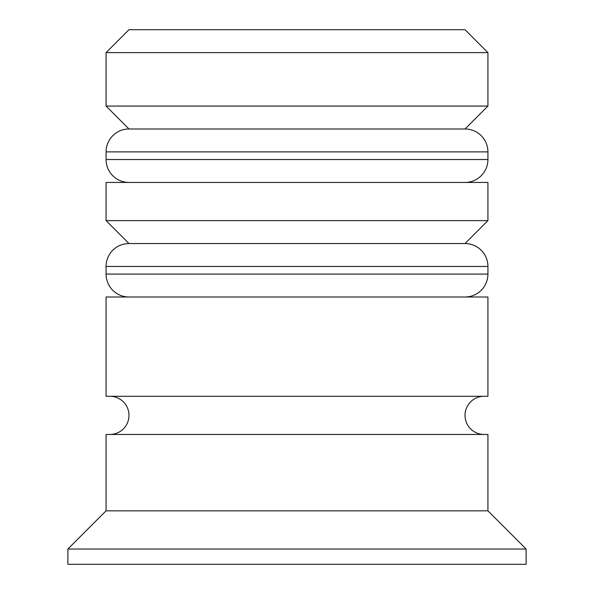 <?xml version="1.0" encoding="UTF-8"?>
<svg xmlns="http://www.w3.org/2000/svg" width="594" height="594" viewBox="0 0 594 594"><rect width="100%" height="100%" fill="white"/><g stroke="black" fill="none" stroke-linecap="round" stroke-linejoin="round"><path stroke-width="0.89" d="M487.926 151.893L106.074 151.893A22.914 22.914 0 0 1 128.98 128.98L106.074 106.074L487.926 106.074L465.02 128.98L128.98 128.98L465.02 128.98A22.914 22.914 0 0 1 487.926 151.893L487.926 159.534A22.914 22.914 0 0 1 465.02 182.44M128.98 182.44A22.914 22.914 0 0 1 106.074 159.534L487.926 159.534M106.074 151.893L106.074 159.534M487.926 266.454L106.074 266.454A22.914 22.914 0 0 1 128.98 243.54L106.074 220.626L487.926 220.626L465.02 243.54L128.98 243.54L465.02 243.54A22.914 22.914 0 0 1 487.926 266.454L487.926 274.086A22.914 22.914 0 0 1 465.02 297M128.98 297A22.914 22.914 0 0 1 106.074 274.086L487.926 274.086M106.074 266.454L106.074 274.086M109.89 434.466A19.09 19.09 0 0 0 128.98 415.377A19.09 19.09 0 0 0 109.89 396.28M484.11 434.466A19.09 19.09 0 0 1 465.02 415.377A19.09 19.09 0 0 1 484.11 396.28M106.074 52.614L128.98 29.7L465.02 29.7L487.926 52.614L106.074 52.614L106.074 106.074M106.074 510.84L106.074 434.466L487.926 434.466L487.926 510.84L106.074 510.84L67.887 549.027L67.887 564.3L526.113 564.3L526.113 549.027L67.887 549.027M487.926 510.84L526.113 549.027M487.926 52.614L487.926 106.074M487.926 220.626L487.926 182.44L106.074 182.44L106.074 220.626M487.926 297L106.074 297L106.074 396.28L487.926 396.28L487.926 297"/></g></svg>
